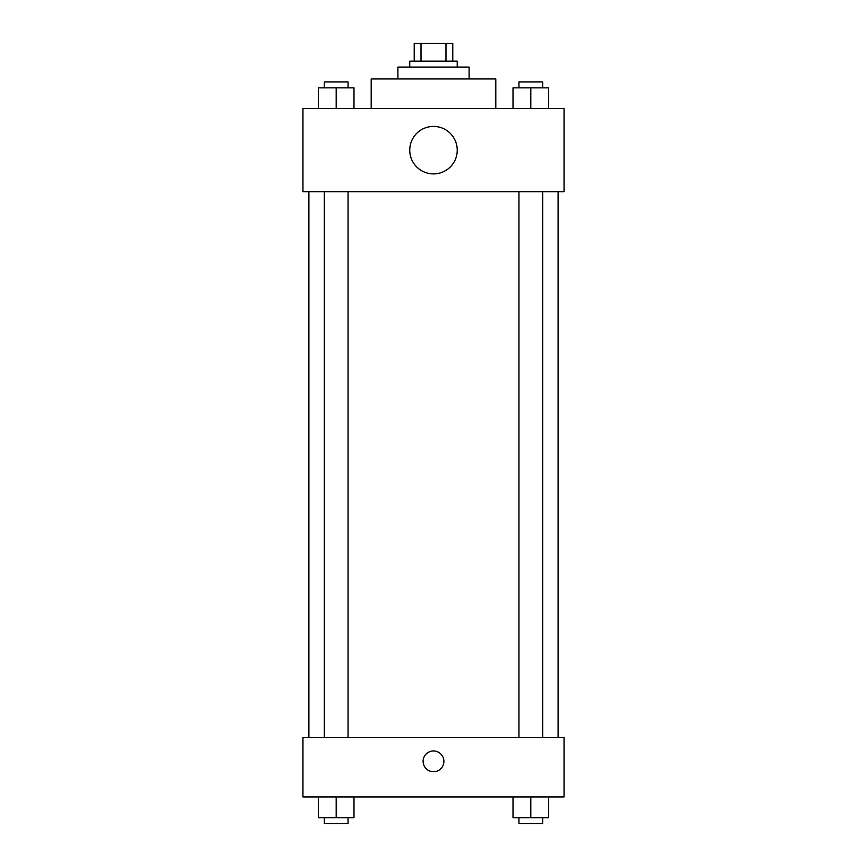 <?xml version="1.0" encoding="UTF-8"?>
<svg xmlns="http://www.w3.org/2000/svg" width="867" height="867" viewBox="0 0 867 867"><rect width="100%" height="100%" fill="white"/><g stroke="black" fill="none" stroke-linecap="round" stroke-linejoin="round"><path stroke-width="1.3" d="M421.015 61.156L421.015 43.35L414.22 43.35L414.22 61.156L414.22 43.35M421.015 43.35L452.78 43.35L452.78 61.156M445.985 61.156L445.985 43.35M409.766 67.084L409.766 61.156L457.234 61.156L457.234 67.084M397.899 78.951L397.899 67.084L469.101 67.084L469.101 78.951M371.195 108.624L371.195 78.951L495.805 78.951L495.805 108.624M302.951 108.624L564.049 108.624L564.049 191.694L302.951 191.694L302.951 108.624M433.5 173.899A23.734 23.734 0 0 1 412.941 138.286A23.734 23.734 0 0 1 454.059 138.286A23.734 23.734 0 0 1 433.5 173.899M302.951 737.611L564.049 737.611L564.049 796.946L302.951 796.946L302.951 737.611M433.5 771.728A10.382 10.382 0 0 1 424.505 756.154A10.382 10.382 0 0 1 442.495 756.154A10.382 10.382 0 0 1 433.5 771.728M513.015 796.946L513.015 817.711L548.616 817.711L548.616 796.946L548.616 817.711M530.81 817.711L530.81 796.946M542.688 817.711L542.688 823.65L518.943 823.65L518.943 817.711M318.384 796.946L318.384 817.711L353.985 817.711L353.985 796.946L353.985 817.711M336.19 817.711L336.19 796.946M348.057 817.711L348.057 823.65L324.312 823.65L324.312 817.711M513.015 108.624L513.015 87.849L548.616 87.849L548.616 108.624L548.616 87.849M530.81 108.624L530.81 87.849M542.688 87.849L542.688 81.921L518.943 81.921L518.943 87.849M318.384 108.624L318.384 87.849L353.985 87.849L353.985 108.624L353.985 87.849M336.19 108.624L336.19 87.849M348.057 87.849L348.057 81.921L324.312 81.921L324.312 87.849M558.11 737.611L558.11 191.694M308.89 737.611L308.89 191.694M518.943 191.694L518.943 737.611M542.688 191.694L542.688 737.611M348.057 737.611L348.057 191.694M324.312 737.611L324.312 191.694"/></g></svg>

